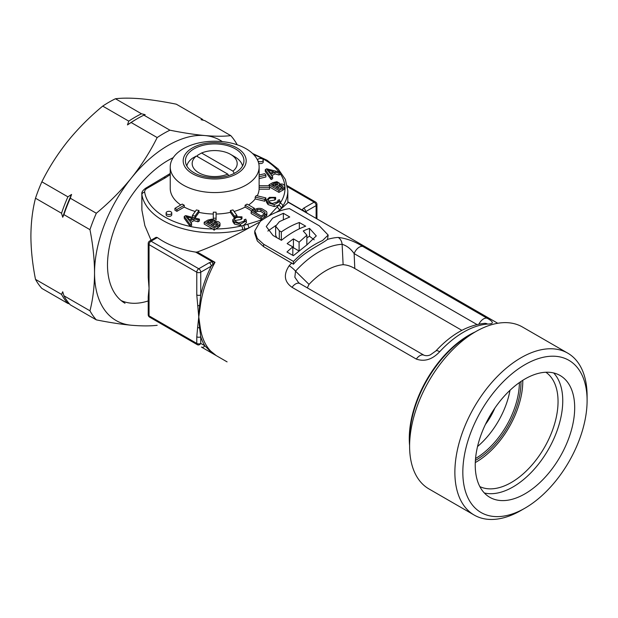 <?xml version="1.0" encoding="UTF-8"?>
<svg xmlns="http://www.w3.org/2000/svg" width="618" height="618" viewBox="0 0 618 618"><rect width="100%" height="100%" fill="white"/><g stroke="black" fill="none" stroke-linecap="round" stroke-linejoin="round"><path stroke-width="0.93" d="M293.457 264.21L263.647 246.698L263.647 244.234L293.457 261.445A87.2 50.344 120 0 1 322.596 240.487L328.166 235.049L327.532 239.398C319.769 245.361 303.755 251.85 293.457 264.21L293.457 261.445M263.647 244.234L257.327 238.533L254.747 231.008L260.302 221.329A87.2 50.344 120 0 1 289.479 208.621L319.297 225.833L328.166 235.049M281.422 240.317A87.2 50.344 -60 0 1 305.701 226.196L299.328 222.519A87.2 50.344 120 0 0 281.329 231.912L279.297 230.738L275.643 226.196L279.413 221.63L289.742 216.98L283.368 213.303L272.662 218.154L266.265 226.52L273.001 235.458L281.422 240.317M293.426 238.896L299.097 242.163L306.907 235.18L303.245 230.993A87.2 50.344 120 0 1 309.525 228.405L316.292 235.898L306.876 244.898L293.349 255.674L286.968 251.997A87.2 50.344 120 0 1 292.816 246.891L287.146 243.616A87.2 50.344 120 0 1 293.426 238.896L293.426 247.733L298.842 250.862M292.183 255.002L292.816 254.639L292.816 246.891M306.907 237.768L309.525 236.254L314.222 239.854M306.814 244.937L306.907 235.18M292.816 248.088L293.426 247.733M267.849 231.062L275.713 225.562M283.368 219.606L283.368 213.303M309.525 236.254L309.525 228.405M299.097 250.645L299.097 242.163M275.643 226.196L275.643 235.219L276.717 237.598M299.328 228.822L299.328 222.519M281.329 240.263L281.329 231.912M148.22 300.935A84.388 48.722 -60 0 1 121.097 300.541M263.647 246.698L257.327 240.974L254.747 233.395L254.747 231.008M276.354 212.283L279.367 210.367L287.818 202.82L287.818 190.668L285.346 179.39L278.216 169.038L267.03 160.24L252.53 153.457M155.705 320.657A2.812 2.294 -60 0 0 155.721 320.665L149.626 317.15A2.812 1.622 -60 0 1 149.046 315.86L196.779 343.423A2.812 1.622 0 0 0 200.757 343.423L200.757 336.779L199.583 327.98A2.812 1.869 -170.9 0 1 197.644 327.246L198.772 316.98L199.583 327.98A1.128 0.749 171.2 0 1 200.348 328.127L198.772 316.98L200.348 305.848A1.128 0.533 7.5 0 0 199.583 305.616L200.757 294.894L200.757 272.198A2.812 1.622 60 0 0 198.772 268.753L151.031 241.19A2.812 1.622 -120 0 0 149.626 241.051L156.122 237.304L157.351 237.551A73.133 42.225 180 0 0 195.636 252.105L197.219 252.036C214.037 245.771 231.232 237.76 248.807 228.011L258.795 222.534M208.436 351.101L201.429 347.061A2.812 2.294 120 0 0 204.828 345.771L210.05 351.109A1.128 0.904 -44.2 0 1 210.777 351.171L216.261 355.62L210.05 351.109A2.812 1.993 120 0 1 208.436 351.101L227.084 361.87M362.836 246.466C354.493 241.298 346.273 238.293 338.177 237.443A8.436 6.443 86.7 0 1 342.125 244.28C346.837 245.732 350.839 248.838 354.129 253.596A8.436 4.874 -60 0 1 362.836 246.466L487.092 318.208A8.436 4.874 120 0 0 478.935 324.102M485.285 323.345L484.605 323.345A8.436 6.419 85.9 0 1 487.594 324.071C494.052 323.894 493.882 321.939 487.092 318.208M416.308 359.073C424.558 361.955 432.353 359.506 439.684 351.735A8.436 2.503 -137.3 0 0 435.883 350.939L430.452 354.809C428.39 355.783 426.265 355.937 424.072 355.265L424.072 355.265A8.436 4.874 120 0 0 416.308 359.073L292.051 287.331A8.436 4.874 -60 0 1 299.807 283.531L298.54 282.573L294.848 277.227L295.535 271.171A8.436 2.441 -137.7 0 0 289.147 265.755C283.299 274.631 284.265 281.823 292.051 287.331M149.626 241.051A2.812 2.812 0 0 0 148.22 243.492L148.22 277.521L149.046 288.274L149.046 315.86A2.812 1.622 180 0 1 148.22 314.716L148.22 296.733L149.046 288.274L149.046 244.635L196.779 272.198L196.779 294.894A2.812 1.622 180 0 0 200.757 294.894A85.508 49.37 -60 0 1 211.24 266.149L214.994 262.295L197.219 252.036M170.236 173.411A84.388 48.722 120 0 0 169.819 173.735L145.709 188.196C142.766 190.329 141.476 192.291 141.831 194.075L141.885 210.058L144.859 225.647L151.062 240.224M475.551 458.502A62.449 36.053 120 0 0 519.39 382.573M476.98 324.527L354.129 253.596L354.802 268.521C350.962 266.211 347.069 264.937 343.121 264.697A62.449 36.053 120 0 0 309.008 284.396L307.324 287.864M354.802 268.521L461.87 330.336M197.644 305.423A2.812 1.329 172.3 0 0 199.583 305.616L198.772 316.98L196.779 294.894M244.682 229.178L242.696 229.672A2.812 0.881 -103.5 0 0 241.623 225.871L243.523 225.4A70.321 40.603 0 0 0 247.494 224.28A2.812 1.074 73.1 0 1 248.807 228.011A73.133 42.225 0 0 1 244.682 229.178A2.812 0.942 -104.6 0 0 243.523 225.4L246.489 222.588L245.833 219.151L244.21 219.73L244.396 221.792M141.831 194.075A11.248 6.497 0 0 0 141.885 194.693A2.812 2.287 -9.4 0 1 144.682 192.244A70.321 40.603 0 0 0 212.662 228.954L214.145 230.143L215.612 228.961A70.321 40.603 0 0 0 241.623 225.871L234.415 224.033L232.77 221.545L232.77 219.707L234.415 222.194L234.415 224.033M247.494 224.28L262.913 219.529M284.782 187.787A3.515 2.032 180 0 1 284.805 188.026A3.515 2.032 180 0 1 284.782 188.274A4.272 2.464 180 0 1 284.18 189.185A9.185 5.299 180 0 1 282.743 190.205L278.95 192.399L269.533 186.953M166.126 212.94L166.126 214.778A2.812 1.622 0 0 0 166.945 215.929A2.812 1.622 0 0 0 170.012 216.285A2.812 1.622 0 0 0 171.75 214.778L171.75 212.94A2.812 1.622 0 0 0 168.938 211.317A2.812 1.622 0 0 0 166.126 212.94A2.812 1.622 0 0 0 166.945 214.091A2.812 1.622 0 0 0 170.012 214.446A2.812 1.622 0 0 0 171.75 212.94M258.664 163.222A2.812 1.622 0 0 0 261.646 163.422A2.812 1.622 0 0 0 263.245 161.955L263.245 160.116A2.812 1.622 180 0 1 261.507 161.622A2.812 1.622 180 0 1 258.44 161.267A2.812 1.622 180 0 1 257.814 160.719M174.917 208.343A54.847 31.665 0 0 0 176.903 209.494L184.264 205.238A44.442 25.662 180 0 1 182.279 204.094L174.917 208.343L174.917 210.182A54.847 31.665 0 0 0 176.903 211.325L184.264 207.076A44.442 25.662 0 0 0 195.28 211.456M170.236 166.906A44.442 25.662 180 0 1 197.675 143.198A44.442 25.662 180 0 1 246.111 148.76A44.442 25.662 180 0 1 259.127 166.906A44.442 25.662 180 0 1 214.685 192.569A44.442 25.662 180 0 1 170.236 166.906L170.236 188.366A44.442 25.662 0 0 0 180.78 204.96M259.127 178.617L265.879 177.003L265.879 175.164A54.847 31.665 0 0 0 264.805 173.666L259.127 175.025M257.212 195.821A44.442 25.662 0 0 0 259.104 189.178L269.518 189.178A54.847 31.665 0 0 0 269.533 188.366L269.533 186.528A54.847 31.665 0 0 0 269.518 185.717L259.127 185.717M264.805 201.236A54.847 31.665 0 0 0 265.879 199.73L265.879 197.899L256.261 195.597A44.442 25.662 180 0 1 255.18 197.096L255.18 198.934L264.805 201.236L264.805 199.398A54.847 31.665 0 0 0 265.879 197.899M248.59 204.96A44.442 25.662 0 0 0 255.18 198.934M234.083 211.456A44.442 25.662 0 0 0 245.099 207.076L252.082 211.109M216.091 214.013A44.442 25.662 0 0 0 230.383 212.376L234.168 217.652M214.291 220.039A54.847 31.665 0 0 0 216.091 220.023L216.091 212.175A44.442 25.662 180 0 1 213.28 212.175L213.28 218.193A54.847 31.665 0 0 0 216.091 218.193M192.399 215.466A54.847 31.665 0 0 0 194.994 216.091L198.981 210.537A44.442 25.662 180 0 1 196.385 209.911L192.399 215.466L192.399 217.304A54.847 31.665 0 0 0 194.994 217.93L198.981 212.376A44.442 25.662 0 0 0 213.28 214.013M265.269 169.633L265.269 171.464L271.147 179.56L272.646 178.695L272.646 176.856L270.792 174.446L274.956 172.043L279.058 173.156L280.456 172.345L266.69 168.814L265.269 169.633L271.147 177.721L271.147 179.56M271.773 175.721L274.956 173.882L279.058 174.994L280.456 174.183L280.456 172.345M251.124 211.665L261.066 217.405L266.119 214.322A4.766 2.75 0 0 0 266.868 213.071A5.709 3.291 0 0 0 266.883 212.808A5.709 3.291 0 0 0 266.343 211.41L262.102 208.814A6.914 3.994 0 0 0 259.969 208.366A5.014 2.897 0 0 0 258.162 208.374A5.183 2.997 0 0 0 256.478 208.768A9.54 5.508 0 0 0 254.709 209.595L251.124 211.665L251.124 213.504L261.066 219.243L266.119 216.161A4.766 2.75 0 0 0 266.868 214.909A5.709 3.291 0 0 0 266.883 214.647A5.709 3.291 0 0 0 266.868 214.384M269.139 215.752L276.879 207.316A70.321 40.603 0 0 0 278.633 205.261L280.147 203.191L279.498 199.714L277.876 200.294L278.448 201.483L272.438 203.484C269.927 202.642 268.482 201.599 268.096 200.363C268.784 198.108 271.016 197.381 274.801 198.193L274.801 200.031L275.636 199.22L275.636 197.381L269.417 197.358L266.435 200.271L268.073 202.758L274.153 204.712L274.153 206.551L278.633 205.261A2.812 2.086 38.4 0 1 281.19 208.235L282.766 206.08A2.812 2.14 -145.8 0 0 280.147 203.191A70.321 40.603 0 0 0 280.456 174.006M164.187 177.528A2.812 1.622 60 0 1 165.593 177.667L170.236 174.624M212.662 228.954L204.203 224.071L204.203 222.233L207.934 220.078L212.074 219.112L214.631 220.533A3.515 2.024 180 0 1 214.709 220.966A3.515 2.024 180 0 1 214.492 221.661C216.949 221.082 218.71 221.491 219.776 222.889A3.515 2.032 180 0 1 220 223.608A3.515 2.032 180 0 1 219.977 223.847A4.272 2.464 180 0 1 219.375 224.759A9.185 5.299 180 0 1 217.938 225.786L214.145 227.972L204.203 222.233M219.977 225.199A3.515 2.032 180 0 1 220 225.446A3.515 2.032 180 0 1 219.977 225.686A4.272 2.464 180 0 1 219.375 226.597A9.185 5.299 180 0 1 217.938 227.625L215.612 228.961M234.832 220.572L241.136 219.467L241.978 218.656L241.978 216.818L235.752 216.794L232.77 219.707M266.435 200.271L266.435 202.109L268.073 204.597L274.153 206.551M268.49 201.136L274.801 200.031M277.876 200.294L278.061 202.356M184.241 216.416L184.241 218.254L190.12 226.343L191.611 225.477L191.611 223.639L189.765 221.229L193.921 218.834L198.023 219.938L199.421 219.135L185.655 215.597L184.241 216.416L190.12 224.504L191.611 223.639M190.738 222.503L193.921 220.665L198.023 221.777L199.421 220.966L199.421 219.135M193.998 148.868A29.255 16.887 180 0 1 225.879 145.207A29.255 16.887 180 0 1 243.932 160.811A29.255 16.887 180 0 1 214.685 177.698A29.255 16.887 180 0 1 185.431 160.811A29.255 16.887 180 0 1 193.998 148.868M183.384 336.64A2.812 2.294 120 0 0 183.415 336.656L183.415 336.656A2.812 1.622 -60 0 1 183.415 336.656L197.366 344.713A2.812 2.294 120 0 0 200.757 343.423L204.828 345.771A85.508 49.37 -60 0 1 200.757 336.779A2.812 1.622 180 0 1 196.779 336.779L197.644 327.246M183.415 336.656L177.327 333.141A2.812 2.294 120 0 1 177.289 333.125M276.879 207.316A2.812 2.032 42.4 0 1 279.367 210.367A73.133 42.225 0 0 0 281.19 208.235M274.153 204.712L280.147 201.314M474.238 515.088L428.969 488.946A93.496 53.982 -60 0 1 409.603 446.15L409.603 438.973A84.712 48.907 120 0 1 469.502 335.219L475.713 331.634A93.496 53.982 -60 0 1 522.465 327.007L567.733 353.141A93.496 53.982 120 0 0 520.989 357.768A93.496 53.982 120 0 0 459.908 440.163A93.496 53.982 120 0 0 474.238 515.088A93.496 53.982 120 0 0 520.989 510.453L524.968 508.158A87.872 50.738 120 0 0 587.1 400.534A87.872 50.738 120 0 0 524.968 364.659A87.872 50.738 120 0 0 462.828 472.283A87.872 50.738 120 0 0 524.968 508.158M409.603 446.15A93.496 53.982 -60 0 1 475.713 331.634L469.502 335.219M587.1 400.534L587.1 395.945A93.496 53.982 120 0 0 567.733 353.141M475.288 462.558A66.103 38.161 120 0 0 522.774 380.317M475.396 460.425A63.569 36.701 120 0 0 520.982 381.476M524.968 493.828A70.321 40.603 -60 0 1 489.804 497.312A70.321 40.603 -60 0 1 489.804 416.107A70.321 40.603 -60 0 1 560.124 375.512A70.321 40.603 -60 0 1 570.901 431.858A70.321 40.603 -60 0 1 524.968 493.828M479.854 486.605A66.103 38.161 120 0 0 544.358 447.61A66.103 38.161 120 0 0 545.879 372.245M184.264 205.238L184.264 207.076M198.981 210.537L198.981 212.376M230.383 210.537L234.369 216.091A54.847 31.665 0 0 0 236.964 215.466L232.978 209.911A44.442 25.662 180 0 1 230.383 210.537L230.383 212.376M245.099 205.238L252.461 209.494A54.847 31.665 0 0 0 254.446 208.343L247.084 204.094A44.442 25.662 180 0 1 245.099 205.238L245.099 207.076M259.127 166.906L259.127 186.528A44.442 25.662 180 0 1 259.104 187.347L259.104 189.178M343.121 264.697L342.125 244.28A80.17 46.28 -60 0 0 295.535 271.171L309.008 284.396M553.651 372.948A70.321 40.603 -60 0 1 557.181 430.437A70.321 40.603 -60 0 1 513.033 486.938A70.321 40.603 -60 0 1 484.35 492.979M284.782 186.435A4.272 2.464 180 0 1 284.18 187.347A9.185 5.299 180 0 1 282.743 188.366L278.95 190.56L269.008 184.813L272.739 182.665L276.879 181.692L279.436 183.121A3.515 2.024 180 0 1 279.514 183.546A3.515 2.024 180 0 1 279.297 184.249C281.754 183.662 283.515 184.071 284.581 185.477A3.515 2.032 180 0 1 284.805 186.188A3.515 2.032 180 0 1 284.782 186.435L284.782 188.274M274.801 198.193L275.636 197.381M268.073 202.758L268.073 204.597M266.119 214.322L266.119 216.161M261.066 217.405L261.066 219.243M264.921 213.473L264.921 212.298L264.798 213.666L261.213 215.976L253.612 211.588L257.459 209.572L260.858 209.656L264.921 212.298L265.06 212.916M277.791 184.434C278.363 183.608 277.876 183.028 276.331 182.696A1.707 0.989 0 0 0 275.141 182.789L271.495 184.736L274.5 186.466L278.069 183.855M279.599 185.076L275.674 187.146L279.097 189.123L281.569 187.694A7.625 4.403 0 0 0 282.418 187.146A3.09 1.784 0 0 0 282.913 186.551A2.047 1.182 0 0 0 282.951 186.304A2.047 1.182 0 0 0 282.859 185.941L280.966 184.952A2.14 1.236 0 0 0 279.599 185.076L279.599 186.914L277.266 188.065M216.763 225.106A7.625 4.403 0 0 0 217.613 224.558A3.09 1.784 0 0 0 218.1 223.963A2.047 1.182 0 0 0 218.146 223.716A2.047 1.182 0 0 0 218.054 223.361L216.161 222.364A2.14 1.236 0 0 0 214.794 222.488L210.869 224.558L214.291 226.536L216.763 225.106M212.986 221.854C213.558 221.028 213.063 220.448 211.526 220.116A1.707 0.989 0 0 0 210.336 220.209L206.69 222.148L209.695 223.886L213.264 221.275M271.147 177.721L272.646 176.856M269.494 170.591L273.504 171.649L270.128 173.596L268.413 171.402A37.451 21.622 0 0 0 267.053 169.803A18.301 10.568 0 0 0 269.494 170.591L269.494 172.43L271.317 172.909M279.058 173.156L279.058 174.994M274.956 172.043L274.956 173.882M257.636 160.325A2.812 1.622 180 0 1 257.613 160.116A2.812 1.622 180 0 1 260.425 158.494A2.812 1.622 180 0 1 263.245 160.116M176.903 209.494L176.903 211.325M194.994 216.091L194.994 217.93M213.28 218.193L213.28 219.405M236.964 215.466L236.964 216.431M234.369 216.091L234.369 217.513M254.446 208.343L254.446 209.741M252.461 209.494L252.461 210.892M255.18 197.096L264.805 199.398M259.104 187.347L269.518 187.347A54.847 31.665 0 0 0 269.533 186.528M269.518 187.347L269.518 189.178M259.127 176.779L265.879 175.164M236.964 147.949A31.51 18.192 180 0 1 222.835 178.378A31.51 18.192 180 0 1 184.249 156.099A31.51 18.192 180 0 1 236.964 147.949M188.459 217.374L192.468 218.432L189.1 220.379L187.378 218.185A37.451 21.622 0 0 0 186.026 216.586A18.301 10.568 0 0 0 188.459 217.374L188.459 219.212L190.282 219.691M277.304 184.828L276.331 184.535A1.707 0.989 0 0 0 275.141 184.627L273.086 185.655M275.141 182.789L275.141 184.627M282.302 187.231L280.966 186.791A2.14 1.236 0 0 0 279.599 186.914M282.859 185.941L282.859 186.651M255.203 212.499L257.459 211.41L260.858 211.495L264.921 214.137M218.054 223.361L218.054 224.064M217.497 224.651L216.161 224.203A2.14 1.236 0 0 0 214.794 224.326L212.461 225.477M214.794 222.488L214.794 224.326M212.499 222.241L211.526 221.947A1.707 0.989 0 0 0 210.336 222.047L208.281 223.067M210.336 220.209L210.336 222.047M278.95 190.56L278.95 192.399M269.008 184.813L269.008 185.717M282.743 188.366L282.743 190.205M244.21 219.73L244.782 220.92L238.772 222.92C236.269 222.071 234.817 221.035 234.431 219.799C235.118 217.536 237.351 216.818 241.136 217.629L241.136 219.467M241.136 217.629L241.978 216.818M234.415 222.194L240.495 224.149L240.495 225.979M240.495 224.149L246.489 220.75M219.977 223.847L219.977 225.686M217.938 225.786L217.938 227.625M214.145 227.972L214.145 230.143M190.12 224.504L190.12 226.343M193.921 218.834L193.921 220.665M198.023 219.938L198.023 221.777M287.818 201.792L301.97 209.965L303.654 208.196A2.812 1.622 60 0 1 305.64 211.642L304.311 211.572M209.247 262.704A2.812 1.622 60 0 1 211.24 266.149L200.757 272.198A2.812 1.622 180 0 1 196.779 272.198A2.812 1.622 120 0 1 198.772 268.753L209.247 262.704L212.306 261.731L214.994 262.295A84.388 48.722 -60 0 0 200.348 305.848M304.465 211.572A2.812 2.256 19 0 0 301.97 209.965L302.465 210.506M195.636 252.105L212.306 261.731A2.812 0.448 83.4 0 1 212.808 264.496M485.416 424.435A45.848 26.474 120 0 0 494.817 408.15M477.544 446.52A61.46 35.481 120 0 0 510.005 390.282M234.261 173.357L232.971 171.14A22.503 12.993 180 0 0 230.591 154.376L234.57 156.678A28.127 16.238 180 0 1 242.55 165.948M230.591 154.376A22.503 12.993 180 0 0 201.568 153.009L197.544 155.28L197.544 156.655M201.568 153.009L232.971 171.14M196.393 155.991L227.795 174.121A22.503 12.993 180 0 1 198.772 172.754A22.503 12.993 180 0 1 196.393 155.991L192.376 158.262A28.127 16.238 180 0 0 186.814 165.948M228.683 175.636L227.795 174.121M63.917 295.767A115.327 66.582 120 0 0 70.29 304.836L96.323 319.869A115.327 66.582 -60 0 1 89.958 310.8L63.917 295.767L62.727 291.773L61.53 294.392L35.496 279.359C32.522 264.342 30.985 249.935 30.9 236.138C30.985 222.449 32.522 209.811 35.496 198.224A115.327 66.582 -60 0 1 41.862 181.808C48.868 167.671 57.482 154.176 67.694 141.306C78.092 128.536 89.764 116.802 102.712 106.103A115.327 66.582 -60 0 1 115.458 98.749C122.457 97.922 131.07 97.945 141.29 98.818C151.68 99.784 163.353 101.576 176.308 104.187L202.341 119.22L201.059 119.683L204.728 120.595L230.769 135.628A115.327 66.582 -60 0 1 237.142 144.689M202.341 119.22A115.327 66.582 -60 0 1 203.222 120.216M89.958 310.8C92.932 299.212 94.461 286.574 94.546 272.886C94.461 259.096 92.932 244.689 89.958 229.664A115.327 66.582 -60 0 1 96.323 213.249C109.278 202.549 120.95 190.823 131.34 178.054C141.561 165.176 150.174 151.68 157.173 137.551A115.327 66.582 -60 0 1 169.919 130.189L143.878 115.157L145.168 114.693L141.491 113.782L115.458 98.749M169.919 130.189C182.874 132.8 194.546 134.593 204.937 135.558C215.157 136.431 223.762 136.454 230.769 135.628M69.409 303.832L67.903 303.453A115.327 66.582 -60 0 1 61.53 294.392M67.903 196.841A115.327 66.582 -60 0 0 61.53 213.256L62.727 217.258L63.917 214.631A115.327 66.582 120 0 1 70.29 198.216L71.58 194.438L67.903 196.841L41.862 181.808M62.727 217.258A113.642 65.608 -60 0 1 71.58 194.438M102.712 106.103L128.753 121.136L127.462 124.913L131.14 122.518L157.173 137.551M96.323 213.249L70.29 198.216M128.753 121.136A115.327 66.582 -60 0 1 141.491 113.782M61.53 213.256L35.496 198.224M89.958 229.664L63.917 214.631M67.903 303.453L41.862 288.421A115.327 66.582 -60 0 1 35.496 279.359M157.173 325.3C150.174 326.126 141.561 326.103 131.34 325.238C120.95 324.265 109.278 322.472 96.323 319.869M143.878 115.157A115.327 66.582 120 0 0 137.505 118.548A115.327 66.582 120 0 0 131.14 122.518M131.34 325.238A104.079 60.085 -60 0 1 94.546 272.886A104.079 60.085 -60 0 1 131.34 178.054A104.079 60.085 -60 0 1 204.937 135.558A104.079 60.085 -60 0 1 222.356 141.63M167.741 160.58A84.666 48.884 -60 0 1 173.14 157.791M125.014 303.26A84.666 48.884 -60 0 1 107.478 264.96M107.478 265.423A85.794 49.533 -60 0 1 168.142 160.348A85.794 49.533 -60 0 1 173.225 157.66M127.462 124.913A113.642 65.608 -60 0 1 136.315 119.243L137.505 118.548M279.297 239.089L279.297 230.738M210.777 351.171A84.388 48.722 -60 0 1 200.348 328.127M409.603 445.555A84.388 48.722 -60 0 1 475.203 331.928M291.781 262.944A84.388 48.722 120 0 0 289.147 265.755M338.177 237.443A84.388 48.722 120 0 0 327.532 239.398M487.594 324.071A84.388 48.722 120 0 0 439.684 351.735M242.696 229.672A73.133 42.225 0 0 1 141.885 194.693L141.885 210.058M279.019 171.982A70.321 40.603 0 0 0 253.658 154.577M165.593 177.667L147.115 188.335A8.436 4.874 0 0 0 144.682 192.244M148.22 314.716A2.812 2.812 0 0 0 149.626 317.15L197.366 344.713A2.812 1.622 120 0 1 196.779 343.423L196.779 336.779M157.351 237.551L151.031 241.19A2.812 1.622 120 0 0 149.046 244.635A2.812 1.622 0 0 1 148.22 243.492M316.941 218.872L316.941 204.442A2.812 1.622 180 0 1 316.122 205.593L316.122 218.393M145.709 188.196A2.812 1.622 60 0 1 147.115 188.335M282.766 206.08A73.133 42.225 0 0 0 287.818 190.668M266.868 213.071L266.868 214.909M264.489 215.427L264.489 217.266M276.331 182.696L276.331 184.535M273.48 183.585L273.48 185.423M280.966 184.952L280.966 186.791M277.976 185.817L277.976 187.656M255.736 210.359L255.736 212.198M257.459 209.572L257.459 211.41M260.858 209.656L260.858 211.495M216.161 222.364L216.161 224.203M213.171 223.237L213.171 225.068M211.526 220.116L211.526 221.947M208.675 220.997L208.675 222.835M284.18 187.347L284.18 189.185M219.375 224.759L219.375 226.597M303.654 208.196L314.129 202.148A2.812 1.622 60 0 1 316.122 205.593L305.64 211.642A85.508 49.37 -60 0 1 307.548 213.442M287.532 186.791L314.129 202.148A2.812 1.622 120 0 1 315.535 202.009L287.355 185.74M287.818 202.055L497.776 323.276M149.626 317.15L164.535 325.756M484.605 323.345C467.571 325.099 451.333 334.299 435.883 350.939M299.807 283.531L424.072 355.265M284.805 188.026L284.805 186.188M279.514 184.187L279.514 183.546M266.883 214.647L266.883 212.808M214.709 221.599L214.709 220.966M220 225.446L220 223.608M316.941 204.442A2.812 2.812 0 0 0 315.535 202.009"/></g></svg>
